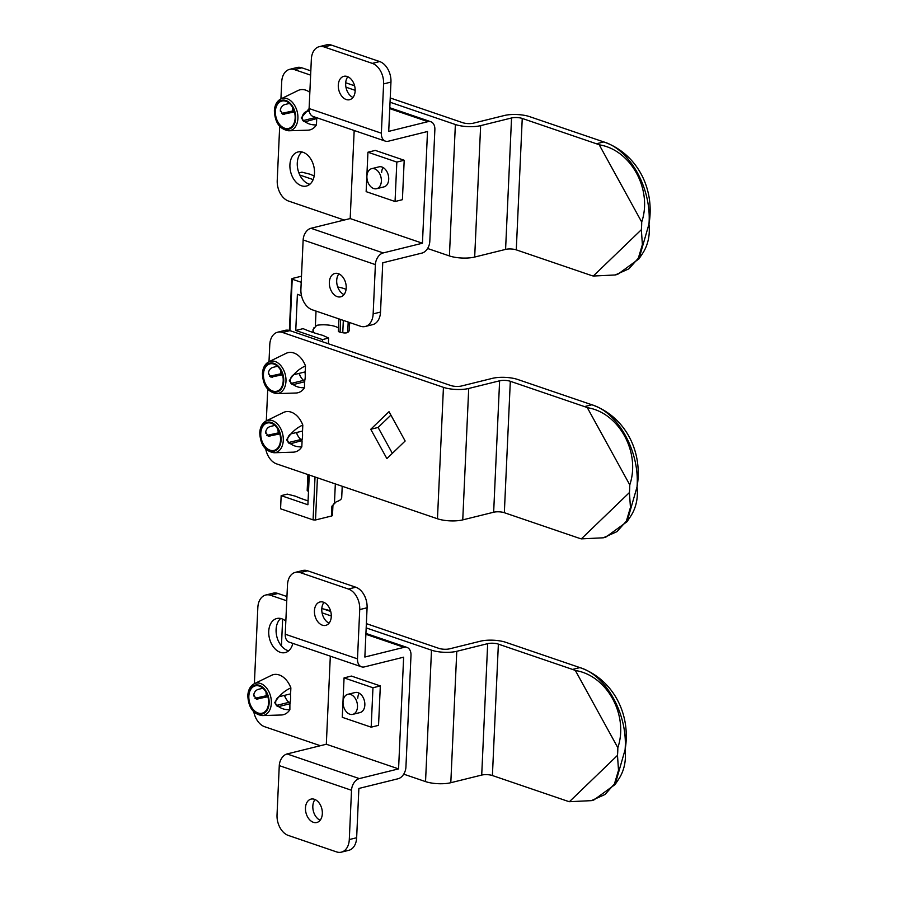 <?xml version="1.0" encoding="UTF-8"?>
<svg xmlns="http://www.w3.org/2000/svg" width="897" height="897" viewBox="0 0 897 897"><rect width="100%" height="100%" fill="white"/><g stroke="black" fill="none" stroke-linecap="round" stroke-linejoin="round"><path stroke-width="1.35" d="M280.985 373.634A17.548 11.908 76.1 0 1 280.66 370.259M278.305 432.769A17.548 11.908 76.1 0 1 277.969 429.394M627.025 521.706L630.456 516.582A75.113 54.224 -146.2 0 0 637.038 486.914C639.909 451.886 618.381 412.564 591.852 404.771A75.113 69.831 105.8 0 1 637.038 486.914L627.025 521.706L605.722 537.202L603.244 537.808L616.979 531.641L626.375 521.09L630.445 507.455L629.425 492.554A68.811 46.711 -103.9 0 0 629.672 488.742A68.811 46.711 -103.9 0 0 629.772 484.862C640.828 452.413 618.852 412.474 587.311 407.675A68.811 46.711 -103.9 0 0 584.496 406.599L510.315 381.292L504.338 512.703L578.52 538.009A68.811 46.711 -103.9 0 0 581.346 538.862L603.244 537.808M581.346 538.862L629.425 492.554M587.311 407.675L629.772 484.862M584.496 406.599L591.852 404.771L517.67 379.465A17.895 5.259 2.6 0 0 492.386 378.355L461.495 386.002A7.568 2.22 -177.4 0 1 450.799 385.531L289.91 330.634L282.555 332.462L443.443 387.347A17.895 5.259 2.6 0 0 468.716 388.468L499.618 380.81A7.568 2.22 -177.4 0 1 510.315 381.292M265.725 449.038A17.2 11.672 -103.9 0 0 276.59 463.872L437.467 518.769L443.443 387.347M504.338 512.703A7.568 2.22 2.6 0 0 493.653 512.232L499.618 380.81M468.716 388.468L462.751 519.879L493.653 512.232M462.751 519.879A17.895 5.259 -177.4 0 1 437.467 518.769M392.348 453.344L378.108 427.454L390.913 415.12M282.555 332.462A17.2 11.672 -103.9 0 0 277.678 332.193L285.033 330.365A17.2 11.672 76.1 0 1 289.91 330.634L292.209 279.214L301.224 282.286M277.678 332.193A17.2 11.672 -103.9 0 0 269.762 344.784L268.999 361.715M268.528 371.896L268.438 374.049M267.743 389.197L266.308 420.85M265.848 431.031L265.747 433.184M389.018 411.678L405.152 441.01L386.887 458.614L370.753 429.282L389.018 411.678M304.946 371.952A17.548 11.908 76.1 0 1 304.475 381.64M302.255 431.098A17.548 11.908 76.1 0 1 301.784 440.775M370.753 429.282L378.108 427.454M288.699 650.785A17.548 11.908 76.1 0 1 287.612 650.482A17.548 11.908 76.1 0 1 276.646 635.838A17.548 11.908 76.1 0 1 280.705 618.482M292.826 643.373A17.548 11.908 76.1 0 1 285.235 652.579A17.548 11.908 76.1 0 1 280.256 652.298A17.548 11.908 76.1 0 1 268.842 634.863A17.548 11.908 76.1 0 1 276.803 618.515A17.548 11.908 76.1 0 1 281.781 618.784A17.548 11.908 76.1 0 1 285.829 621.139M266.364 695.601A17.548 11.908 76.1 0 1 266.039 692.226M615.084 784.539L618.515 779.415A75.113 54.224 -146.2 0 0 625.097 749.746C627.967 714.718 606.45 675.396 579.911 667.603A75.113 69.831 105.8 0 1 625.097 749.746L615.084 784.539L593.78 800.034L591.302 800.651L605.038 794.484L614.445 783.922L618.515 770.288L617.484 755.386A68.811 46.711 -103.9 0 0 617.741 751.574A68.811 46.711 -103.9 0 0 617.831 747.694C628.887 715.245 606.921 675.306 575.369 670.508A68.811 46.711 -103.9 0 0 572.555 669.431L498.373 644.124L492.408 775.535L566.59 800.842A68.811 46.711 -103.9 0 0 569.416 801.694L591.302 800.651M569.416 801.694L617.484 755.386M575.369 670.508L617.831 747.694M572.555 669.431L579.911 667.603L505.729 642.297A17.895 5.259 2.6 0 0 480.456 641.187L449.554 648.834A7.568 2.22 -177.4 0 1 438.857 648.363L366.368 623.628M330.724 611.474L321.821 608.435M286.95 596.539L277.98 593.478L270.614 595.294L286.76 600.799M322.068 612.842L331.307 615.992M366.178 627.9L431.502 650.179A17.895 5.259 2.6 0 0 456.775 651.3L487.676 643.654A7.568 2.22 -177.4 0 1 498.373 644.124M253.795 711.87A17.2 11.672 -103.9 0 0 264.649 726.716L320.352 745.71M403.717 774.156L425.537 781.601L431.502 650.179M492.408 775.535A7.568 2.22 2.6 0 0 481.711 775.064L487.676 643.654M456.775 651.3L450.81 782.711L481.711 775.064M450.81 782.711A17.895 5.259 -177.4 0 1 425.537 781.601M270.614 595.294A17.2 11.672 -103.9 0 0 265.736 595.025L273.092 593.197A17.2 11.672 76.1 0 1 277.98 593.478M265.736 595.025A17.2 11.672 -103.9 0 0 257.831 607.617L254.378 683.682M253.907 693.863L253.817 696.016M290.325 693.93A17.548 11.908 76.1 0 1 289.854 703.618M292.927 110.802A17.548 11.908 76.1 0 1 292.59 107.427M309.88 184.255A17.548 11.908 76.1 0 1 308.803 183.952A17.548 11.908 76.1 0 1 297.826 169.309A17.548 11.908 76.1 0 1 301.885 151.952M301.448 185.769A17.548 11.908 76.1 0 1 290.023 168.333A17.548 11.908 76.1 0 1 297.983 151.974A17.548 11.908 76.1 0 1 302.962 152.255A17.548 11.908 76.1 0 1 314.387 169.69A17.548 11.908 76.1 0 1 306.415 186.049A17.548 11.908 76.1 0 1 301.448 185.769M638.956 258.874L642.387 253.75A75.113 54.224 -146.2 0 0 648.968 224.082C651.839 189.054 630.322 149.732 603.782 141.939A75.113 69.831 105.8 0 1 648.968 224.082L638.956 258.874L617.652 274.37L615.174 274.975L628.909 268.808L638.305 258.258L642.387 244.612L641.355 229.722A68.811 46.711 -103.9 0 0 641.613 225.898A68.811 46.711 -103.9 0 0 641.703 222.03C652.758 189.581 630.793 149.642 599.241 144.832A68.811 46.711 -103.9 0 0 596.427 143.767L522.245 118.449L516.28 249.871L590.461 275.177A68.811 46.711 -103.9 0 0 593.287 276.029L615.174 274.975M593.287 276.029L641.355 229.722M599.241 144.832L641.703 222.03M596.427 143.767L603.782 141.939L529.6 116.632A17.895 5.259 2.6 0 0 504.327 115.511L473.425 123.169A7.568 2.22 -177.4 0 1 462.729 122.698L390.24 97.964M354.595 85.798L345.693 82.759M310.822 70.863L301.841 67.802L294.485 69.63L310.631 75.135M345.939 87.177L355.167 90.328M390.038 102.224L455.373 124.515A17.895 5.259 2.6 0 0 480.646 125.636L511.548 117.978A7.568 2.22 -177.4 0 1 522.245 118.449M279.685 126.365L277.229 180.51A17.2 11.672 -103.9 0 0 288.52 201.04L344.224 220.045M427.589 248.491L449.408 255.937L455.373 124.515M516.28 249.871A7.568 2.22 2.6 0 0 505.583 249.4L511.548 117.978M480.646 125.636L474.681 257.047L505.583 249.4M474.681 257.047A17.895 5.259 -177.4 0 1 449.408 255.937M294.485 69.63A17.2 11.672 -103.9 0 0 289.608 69.361L296.963 67.533A17.2 11.672 76.1 0 1 301.841 67.802M289.608 69.361A17.2 11.672 -103.9 0 0 281.703 81.941L280.929 98.883M280.469 109.064L280.369 111.217M316.697 117.709A17.548 11.908 76.1 0 1 316.406 118.808M329.098 623.123A12.042 8.174 76.1 0 1 321.788 608.985A12.042 8.174 76.1 0 1 323.974 602.414M331.285 616.553A12.042 8.174 76.1 0 1 325.746 625.366A12.042 8.174 76.1 0 1 314.432 610.801A12.042 8.174 76.1 0 1 319.96 601.988A12.042 8.174 76.1 0 1 331.285 616.553M320.151 820.25A12.042 8.174 76.1 0 1 312.829 806.111A12.042 8.174 76.1 0 1 315.015 799.541M322.337 813.68A12.042 8.174 76.1 0 1 316.798 822.493A12.042 8.174 76.1 0 1 305.473 807.928A12.042 8.174 76.1 0 1 311.012 799.115A12.042 8.174 76.1 0 1 322.337 813.68M352.745 714.371L360.101 712.554A10.327 7.008 -103.9 0 0 364.844 704.997A10.327 7.008 -103.9 0 0 355.145 692.518L347.778 694.334A10.327 7.008 76.1 0 1 357.488 706.814A10.327 7.008 76.1 0 1 352.745 714.371A10.327 7.008 76.1 0 1 343.035 701.891A10.327 7.008 76.1 0 1 347.778 694.334M398.571 768.886L403.639 657.187L364.406 666.897A10.327 6.952 -71.2 0 1 361.513 666.807A10.327 6.952 -71.2 0 1 357.488 658.858L359.731 609.579A17.2 11.672 -103.9 0 0 348.428 589.049L355.795 587.221A17.2 11.672 76.1 0 1 367.086 607.762L364.855 657.041L404.087 647.331A10.327 6.952 -71.2 0 1 406.969 647.41A10.327 6.952 -71.2 0 1 410.994 655.359L405.926 767.07A10.327 6.952 -71.2 0 1 398.122 778.742L358.878 788.452L356.647 837.742A17.2 11.672 76.1 0 1 348.731 850.334L341.376 852.15A17.2 11.672 -103.9 0 0 349.292 839.558L351.523 790.279A10.327 6.952 -71.2 0 1 359.327 778.596L398.571 768.886L326.317 744.241L330.32 656.167M371.179 727.175L378.534 725.348L380.328 685.925L351.422 676.069L344.067 677.885L342.273 717.308L371.179 727.175L372.961 687.752L344.067 677.885M326.317 744.241L287.074 753.951A10.327 6.952 -71.2 0 0 279.27 765.623L277.027 814.913A17.2 11.672 -103.9 0 0 288.329 835.443L336.498 851.881A17.2 11.672 -103.9 0 0 341.376 852.15M361.513 666.807L289.26 642.162A10.327 6.952 -71.2 0 1 285.235 634.213L287.477 584.934A17.2 11.672 -103.9 0 1 295.382 572.342A17.2 11.672 -103.9 0 1 300.26 572.611L348.428 589.049M295.382 572.342L302.738 570.514A17.2 11.672 76.1 0 1 307.626 570.795L355.795 587.221M359.215 693.19A10.327 7.008 -103.9 0 0 357.757 698.247M372.961 687.752L380.328 685.925M352.97 97.459A12.042 8.174 76.1 0 1 345.659 83.32A12.042 8.174 76.1 0 1 347.845 76.75M355.156 90.889A12.042 8.174 76.1 0 1 349.617 99.702A12.042 8.174 76.1 0 1 338.292 85.137A12.042 8.174 76.1 0 1 343.831 76.323A12.042 8.174 76.1 0 1 355.156 90.889M344.022 294.586A12.042 8.174 76.1 0 1 336.7 280.447A12.042 8.174 76.1 0 1 338.887 273.877M346.208 288.015A12.042 8.174 76.1 0 1 340.669 296.829A12.042 8.174 76.1 0 1 329.345 282.263A12.042 8.174 76.1 0 1 334.884 273.45A12.042 8.174 76.1 0 1 346.208 288.015M376.617 188.706L383.972 186.879A10.327 7.008 -103.9 0 0 388.715 179.333A10.327 7.008 -103.9 0 0 379.016 166.842L371.65 168.67A10.327 7.008 76.1 0 1 381.36 181.149A10.327 7.008 76.1 0 1 376.617 188.706A10.327 7.008 76.1 0 1 366.907 176.216A10.327 7.008 76.1 0 1 371.65 168.67M422.442 243.222L427.51 131.511L388.278 141.233A10.327 6.952 -71.2 0 1 385.385 141.143A10.327 6.952 -71.2 0 1 381.36 133.193L383.602 83.914A17.2 11.672 -103.9 0 0 372.3 63.373L379.666 61.557A17.2 11.672 76.1 0 1 390.957 82.087L388.715 131.377L427.959 121.656A10.327 6.952 -71.2 0 1 430.84 121.745A10.327 6.952 -71.2 0 1 434.866 129.695L429.798 241.394A10.327 6.952 -71.2 0 1 421.994 253.077L382.75 262.787L380.519 312.066A17.2 11.672 76.1 0 1 372.603 324.658L365.247 326.486A17.2 11.672 -103.9 0 0 373.152 313.894L375.395 264.615A10.327 6.952 -71.2 0 1 383.198 252.932L422.442 243.222L350.189 218.565L354.18 130.491M395.05 201.511L402.405 199.683L404.199 160.26L375.294 150.404L367.938 152.221L366.144 191.644L395.05 201.511L396.833 162.077L367.938 152.221M350.189 218.565L310.945 228.287A10.327 6.952 -71.2 0 0 303.141 239.959L300.899 289.238A17.2 11.672 -103.9 0 0 312.201 309.779L360.37 326.205A17.2 11.672 -103.9 0 0 365.247 326.486M385.385 141.143L313.131 116.487A10.327 6.952 -71.2 0 1 309.106 108.548L311.349 59.258A17.2 11.672 -103.9 0 1 319.254 46.666A17.2 11.672 -103.9 0 1 324.131 46.947L372.3 63.373M319.254 46.666L326.609 44.85A17.2 11.672 76.1 0 1 331.498 45.119L379.666 61.557M383.086 167.526A10.327 7.008 -103.9 0 0 381.629 172.583M396.833 162.077L404.199 160.26M267.878 696.734L256.329 699.122L253.739 694.951C254.322 691.979 255.847 690.107 258.336 689.345L262.888 688.223M248.839 696.173A14.105 9.575 76.1 0 1 255.32 685.846A14.105 9.575 76.1 0 1 268.584 702.9A14.105 9.575 76.1 0 1 262.103 713.227A14.105 9.575 76.1 0 1 248.839 696.173M254.232 683.749L271.466 675.34A20.642 14.016 76.1 0 1 290.875 687.887C284.349 690.78 278.945 695.713 274.684 702.676C278.406 707.655 283.474 709.998 289.877 709.684A20.642 14.016 76.1 0 1 281.277 714.999L262.115 715.582C253.178 714.09 248.413 707.43 247.807 695.601C248.166 689.871 250.308 685.925 254.232 683.749A16.572 11.246 76.1 0 1 266.017 687.371A16.572 11.246 76.1 0 1 271.354 703.237A16.572 11.246 76.1 0 1 262.115 715.582M281.434 645.963L282.645 619.132M267.485 695.478L255.028 698.236A5.158 3.476 -71.2 0 1 254.961 698.247M289.877 709.684L289.899 703.45M276.5 705.558L279.113 706.444A5.158 3.476 108.8 0 1 277.678 706.41A5.158 3.476 108.8 0 1 275.783 701.409A5.158 3.476 108.8 0 1 279.561 696.588L290.594 693.863L290.875 687.887M279.113 706.444L290.157 703.719M276.411 705.434L290.236 702.015M284.584 695.343A17.48 11.863 -103.9 0 0 286.121 698.92M288.924 702.34A14.105 9.575 76.1 0 1 285.795 698.371A14.105 9.575 76.1 0 1 284.427 695.388M323.57 609.029A24.084 7.075 -177.4 0 1 330.589 610.98M294.429 111.923L282.88 114.323L280.301 110.152C280.873 107.169 282.398 105.308 284.887 104.545L289.439 103.413M302.973 120.635L315.901 117.429M295.147 118.101A14.105 9.575 76.1 0 1 288.655 128.428A14.105 9.575 76.1 0 1 275.39 111.363A14.105 9.575 76.1 0 1 281.882 101.036A14.105 9.575 76.1 0 1 295.147 118.101M309.106 108.638L301.235 117.866C304.969 122.855 310.026 125.188 316.439 124.885A20.642 14.016 76.1 0 1 307.828 130.188L288.666 130.783A16.572 11.246 76.1 0 0 297.905 118.438A16.572 11.246 76.1 0 0 292.568 102.561A16.572 11.246 76.1 0 0 280.795 98.95C276.859 101.114 274.729 105.061 274.37 110.802C274.964 122.631 279.729 129.291 288.666 130.783M280.795 98.95L298.017 90.53A20.642 14.016 76.1 0 1 309.846 92.369M314.185 175.924A96.91 28.469 -177.4 0 1 310.127 174.231L301.919 172.157L298.88 172.908M309.241 111.015L306.124 111.789A5.158 3.476 108.8 0 0 302.334 116.61A5.158 3.476 108.8 0 0 304.229 121.6A5.158 3.476 108.8 0 0 305.675 121.644L316.45 118.651M316.708 118.909L316.439 124.885M294.048 110.667L281.591 113.426A5.158 3.476 -71.2 0 1 281.512 113.448M313.143 179.591L299.8 175.038M349.651 322.55L349.314 330.074A24.084 7.075 -177.4 0 1 347.722 332.439A3.442 1.009 -177.4 0 1 346.926 332.765A3.442 1.009 -177.4 0 1 342.766 332.742L340.064 332.159A3.442 1.009 -177.4 0 1 338.371 331.206L338.931 318.895M282.499 374.755L270.95 377.155L268.36 372.984C268.943 370.013 270.468 368.14 272.946 367.378L277.498 366.245M263.46 374.195A14.105 9.575 76.1 0 1 269.941 363.868A14.105 9.575 76.1 0 1 283.205 380.933A14.105 9.575 76.1 0 1 276.725 391.26A14.105 9.575 76.1 0 1 263.46 374.195M268.853 361.783L286.076 353.362A20.642 14.016 76.1 0 1 305.496 365.92C298.97 368.813 293.566 373.735 289.305 380.698C293.027 385.688 298.096 388.02 304.498 387.717A20.642 14.016 76.1 0 1 295.898 393.021L276.736 393.615C267.799 392.124 263.034 385.463 262.429 373.634C262.787 367.905 264.929 363.947 268.853 361.783A16.572 11.246 76.1 0 1 280.638 365.404A16.572 11.246 76.1 0 1 285.975 381.27A16.572 11.246 76.1 0 1 276.736 393.615M301.493 276.209L292.231 278.496L292.209 279.214M322.393 341.723L322.494 339.593L328.627 338.068L322.864 335.388A96.91 28.469 -177.4 0 1 303.119 328.65L295.752 330.466L297.4 294.328L301.504 295.73M328.627 338.068L328.358 343.764M312.918 332.428L313.053 329.434L316.719 325.331A14.105 4.149 2.6 0 1 338.505 328.123M282.107 373.5L269.649 376.258A5.158 3.476 -71.2 0 1 269.582 376.28M304.498 387.717L304.52 381.483M291.121 383.591L293.734 384.477A5.158 3.476 108.8 0 1 292.299 384.432A5.158 3.476 108.8 0 1 290.404 379.442A5.158 3.476 108.8 0 1 294.182 374.621L305.215 371.885L305.496 365.92M293.734 384.477L304.767 381.741M291.032 383.468L304.857 380.048M299.206 373.376A17.48 11.863 -103.9 0 0 300.742 376.942M303.545 380.373A14.105 9.575 76.1 0 1 300.417 376.404A14.105 9.575 76.1 0 1 299.049 373.421M322.494 339.593L295.752 330.466M337.709 286.962A24.084 7.075 -177.4 0 1 346.085 289.361M308.366 474.726L307.637 490.917A3.442 1.009 -177.4 0 1 307.189 490.379L307.906 474.569M279.808 433.901L268.259 436.29L265.68 432.119C266.252 429.147 267.777 427.275 270.266 426.512L274.818 425.391M300.865 439.508A14.105 9.575 76.1 0 1 297.737 435.538A14.105 9.575 76.1 0 1 296.369 432.556M288.352 442.602L302.177 439.182M280.526 440.068A14.105 9.575 76.1 0 1 274.034 450.395A14.105 9.575 76.1 0 1 260.769 433.329A14.105 9.575 76.1 0 1 267.261 423.014A14.105 9.575 76.1 0 1 280.526 440.068M266.174 420.917L283.396 412.508A20.642 14.016 76.1 0 1 302.805 425.055C296.279 427.947 290.886 432.881 286.614 439.844C290.348 444.822 295.405 447.166 301.818 446.852A20.642 14.016 76.1 0 1 293.207 452.166L274.045 452.75A16.572 11.246 76.1 0 0 283.284 440.405A16.572 11.246 76.1 0 0 277.947 424.539A16.572 11.246 76.1 0 0 266.174 420.917C262.238 423.092 260.108 427.039 259.749 432.769C260.343 444.598 265.108 451.258 274.045 452.75M331.453 516.033L331.901 506.177A3.442 1.009 -177.4 0 0 332.933 505.516L332.484 515.371A3.442 1.009 -177.4 0 1 331.453 516.033L315.509 519.98L313.075 519.879L280.57 508.79L281.165 495.637L287.298 494.124L295.505 496.209A96.91 28.469 -177.4 0 0 308.075 500.874M296.526 432.511A17.48 11.863 -103.9 0 0 298.051 436.088M309.252 475.018L307.895 504.764L281.165 495.637M302.805 425.055L302.536 431.031L291.503 433.756A5.158 3.476 108.8 0 0 287.713 438.577A5.158 3.476 108.8 0 0 289.608 443.567A5.158 3.476 108.8 0 0 291.054 443.611L301.829 440.618M302.087 440.887L301.818 446.852M279.427 432.646L266.97 435.393A5.158 3.476 -71.2 0 1 266.891 435.415M331.901 506.177L336.252 501.793A24.084 7.075 2.6 0 0 341.701 497.633L342.217 486.264M307.637 490.917L308.501 491.399M279.27 765.623L351.523 790.279M287.074 753.951L359.327 778.596M285.235 634.213L357.488 658.858M307.626 570.795L300.26 572.611M365.886 634.291L404.087 647.331M349.292 839.558L356.647 837.742M367.086 607.762L359.731 609.579M303.141 239.959L375.395 264.615M310.945 228.287L383.198 252.932M309.106 108.548L381.36 133.193M331.498 45.119L324.131 46.947M389.758 108.627L427.959 121.656M373.152 313.894L380.519 312.066M390.957 82.087L383.602 83.914M248.301 695.982A14.868 10.091 -103.9 0 0 258.067 713.732A14.868 10.091 -103.9 0 0 269.122 703.091A14.868 10.091 -103.9 0 0 259.356 685.342A14.868 10.091 -103.9 0 0 248.301 695.982M255.028 698.236L257.888 699.2M276.444 626.521L276.164 632.688M295.674 118.281A14.868 10.091 -103.9 0 0 285.919 100.531A14.868 10.091 -103.9 0 0 274.863 111.183A14.868 10.091 -103.9 0 0 284.629 128.933A14.868 10.091 -103.9 0 0 295.674 118.281M305.675 121.644L303.063 120.747M284.439 114.401L281.591 113.426M262.922 374.015A14.868 10.091 -103.9 0 0 272.688 391.765A14.868 10.091 -103.9 0 0 283.744 381.113A14.868 10.091 -103.9 0 0 273.977 363.363A14.868 10.091 -103.9 0 0 262.922 374.015M342.766 332.742L343.327 320.397M315.363 326.026L316.036 311.091M269.649 376.258L272.509 377.233M348.193 322.057L347.722 332.439M340.636 319.478L340.064 332.159M313.412 332.585L313.053 329.434M281.064 440.259A14.868 10.091 -103.9 0 0 271.298 422.498A14.868 10.091 -103.9 0 0 260.242 433.15A14.868 10.091 -103.9 0 0 270.008 450.899A14.868 10.091 -103.9 0 0 281.064 440.259M291.054 443.611L288.442 442.726M269.818 436.368L266.97 435.393M317.426 477.809L315.509 519.98M335.332 483.92L334.469 502.914M313.075 519.879L315.026 476.991M365.92 633.405L406.969 647.41M389.791 107.741L430.84 121.745M289.372 330.477L291.727 278.832M313.569 329.098L313.995 327.697M332.933 505.516L333.538 503.901"/></g></svg>
